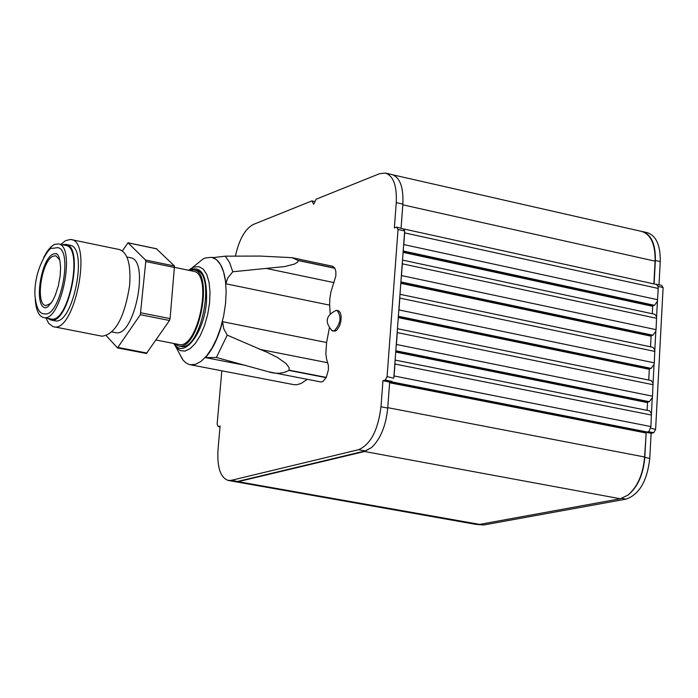 <?xml version="1.0" encoding="UTF-8"?>
<svg xmlns="http://www.w3.org/2000/svg" width="698" height="698" viewBox="0 0 698 698"><rect width="100%" height="100%" fill="white"/><g stroke="black" fill="none" stroke-linecap="round" stroke-linejoin="round"><path stroke-width="1.05" d="M334.839 268.128L297.994 260.337L292.052 257.675L332.728 266.287L334.839 268.128L335.869 271.653L335.834 275.989L330.896 292.026L329.822 298.709L329.657 305.139L225.855 283.781C224.215 269.131 219.922 260.424 212.977 257.641L213.571 257.763M197.168 263.748L202.69 259.237L205.221 257.981L211.738 257.3L216.493 259.665L220.498 264.577L223.543 271.81L225.463 281.015L226.152 291.747L225.559 303.473L223.726 315.583L220.743 327.467L216.746 338.504L211.965 348.136L206.643 355.893L201.041 361.381L195.449 364.365L190.144 364.705L188.347 364.182L185.546 362.559L183.016 360.028L179.203 353.136M307.312 379.319L301.117 383.464L297.06 384.659L294.12 384.711L190.144 364.705M245.757 365.429L205.456 357.603C212.785 349.314 218.483 337.343 222.54 321.691L326.603 342.509L325.835 353.633L326.585 359.217L328.365 365.368L328.426 369.731L326.289 377.409L322.808 381.597L320.888 381.954L268.521 371.79C276.024 374.137 282.838 373.674 288.937 370.411L326.158 377.662M329.657 305.139L330.189 313.585M329.334 328.165L326.603 342.509M188.861 270.327L193.808 267.125L198.817 266.61L203.24 269.096L206.739 274.454L209.06 282.306L210.019 292.113L209.548 303.15L207.664 314.615L204.514 325.661L200.326 335.468L195.414 343.32L190.144 348.66L184.9 351.12L180.058 350.562L175.966 347.046L173.924 343.521M225.855 283.781L227.6 278.214L232.766 271.758L284.801 266.549L294.294 264.132L297.819 262.038L298.09 260.511L334.935 268.302M292.052 257.675L260.293 256.07L225.323 256.166L229.651 262.631L232.766 271.758M225.323 256.166L212.977 257.641M395.129 360.081L649.55 410.834L651.443 413.565L650.902 426.574L648.974 431.355L647.7 432.088L391.055 381.762L389.711 382.138L646.208 432.402L644.603 456.989C643.146 474.064 637.606 486.776 627.999 495.109L620.304 498.756L479.657 524.39L476.123 524.416L233.551 481.384M646.208 432.402L647.7 432.088M397.441 328.706L651.199 380.55L653.058 383.237L652.517 396.176L652.29 397.72L649.323 401.708L395.818 350.771M399.989 294.294L653.005 347.334L654.829 349.96L654.288 362.829L654.061 364.373L651.112 368.378L398.366 316.264M402.51 260.075L654.811 314.283L656.591 316.857L656.059 329.657L655.832 331.192L652.883 335.232L400.896 281.94M403.505 228.909L656.434 284.461L658.031 286.311L658.249 288.44L657.42 301.257L654.48 305.323L403.182 250.975M658.249 288.44L404.648 232.879L404.631 231.387L403.54 246.158L403.784 244.562L657.647 299.721M404.648 232.879L403.784 244.562M656.661 318.314L402.362 263.818L402.345 262.317L401.254 277.167L401.498 275.562L656.059 329.657M402.362 263.818L401.498 275.562M654.899 351.426L399.832 298.116L399.814 296.598L398.715 311.526L398.959 309.921L654.288 362.829M399.832 298.116L398.959 309.921M653.127 384.711L397.284 332.597L397.267 331.07L396.159 346.086L396.412 344.472L652.517 396.176M397.284 332.597L396.412 344.472M651.513 415.057L394.963 364.042L394.946 362.498L393.838 377.592L394.082 375.969L650.902 426.574M394.963 364.042L394.082 375.969M391.055 381.762L391.997 381.405L385.27 380.087L387.085 376.606L398.035 229.494L396.673 227.103L394.37 227.949L396.255 202.638C396.996 185.72 393.402 175.87 385.471 173.078L379.616 173.671L316.133 199.2L313.664 204.244L311.884 200.911L253.33 224.451C245.103 228.831 239.109 239.449 235.339 256.314M389.711 382.138L391.595 381.518M221.816 370.812L217.139 424.183L218.186 426.565L220.079 426.042L218.012 449.652C217.017 467.424 220.428 477.694 228.237 480.442L234.528 481.559L237.599 481.445L365.263 450.943L371.563 447.531L364.565 451.501L238.14 481.681L234.99 481.795M404.517 230.698L403.557 229.014L404.666 230.951L398.035 229.494M393.105 174.893L641.759 231.457C650.946 234.511 655.387 244.413 655.099 261.148L653.878 283.903M403.13 251.725L652.996 305.733L654.48 305.323M652.281 313.742L652.674 306.291L403.086 252.362M650.51 346.81L651.077 336.183L400.8 283.301M400.844 282.664L651.391 335.625L652.883 335.232M648.73 380.044L649.306 369.303L398.27 317.59M398.314 316.953L649.62 368.745L651.112 368.378M647.107 410.345L647.517 402.598L395.722 352.062M395.766 351.434L647.84 402.048L649.323 401.708M647.84 402.048L647.517 402.598M649.62 368.745L649.306 369.303M651.391 335.625L651.077 336.183M652.996 305.733L652.674 306.291M404.631 231.387L404.666 230.951M396.673 227.103L403.557 229.014M371.563 447.531C380.506 439.007 385.898 425.85 387.73 408.077L389.659 382.164M401.08 228.071L402.859 204.113C403.592 187.212 399.971 177.362 392.014 174.561L385.471 173.078M387.085 376.606L393.672 378.194M402.345 262.317L403.54 246.158M399.814 296.598L401.254 277.167M394.946 362.498L396.159 346.086M397.267 331.07L398.715 311.526M228.237 480.442L231.308 480.329L358.571 449.704C370.559 444.565 378.037 430.256 381.003 406.786L382.949 380.733L385.27 380.087M331.777 330.512L335.136 331.14L336.907 330.014L339.525 325.983L340.86 321.542L341.182 316.447L340.319 312.704L338.513 310.732L335.878 310.427M311.884 200.911L314.964 201.591M389.667 382.05L382.949 380.733M218.186 426.565L220.001 426.906M205.456 357.603L216.397 357.489L268.521 371.79M326.289 377.409L289.068 370.158L289.12 367.698L286.058 363.527L277.202 357.289L267.334 352.403L227.225 335.136L216.397 357.489M227.225 335.136L223.77 328.802L222.54 321.691M332.833 331.018L334.115 330.931C340.781 323.706 341.758 316.848 337.047 310.383M641.061 231.291L647.168 232.609C656.164 235.601 660.517 245.268 660.238 261.602L659.008 284.732M642.326 231.509C651.304 234.502 655.649 244.169 655.361 260.511L654.105 283.955M656.024 284.374L661.503 285.281L663.1 287.637L658.031 286.311M656.914 284.653L656.609 284.208M663.1 287.637L655.614 429.436L653.694 432.743L648.739 431.765L648.974 431.355M657.42 301.257L656.591 316.857M655.832 331.192L654.829 349.96M654.061 364.373L653.058 383.237M652.29 397.72L651.443 413.565M650.676 428.127L655.614 429.436M653.694 432.743L651.112 433.292L649.777 458.385C647.212 480.957 639.289 494.542 626.01 499.14L483.723 524.975L477.807 524.556M648.739 431.765L648.294 431.861M646.392 432.367L651.112 433.292M646.156 432.428L644.812 457.434C643.312 474.561 637.71 487.125 627.999 495.109M188.984 270.353L193.678 269.803L195.894 270.257C216.816 272.456 200.745 352.411 180.599 346.348L178.383 345.911L174.264 343.591M156.422 248.793L174.491 266.017L170.076 318.628L169.466 320.495L146.406 353.502L117.508 347.918L140.324 314.711L145.769 261.541L145.489 260.014L128.022 242.799L122.377 250.844M126.896 257.012L130.509 257.763C150.105 259.717 134.286 338.382 115.458 332.606L112.038 331.943M106.366 335.799L117.508 347.918M45.981 318L48.72 323.392L52.961 326.603L102.126 336.209C115.458 334.22 124.619 317.258 129.636 285.316C131.032 264.498 127.664 252.589 119.541 249.579L70.498 239.44L65.455 240.688L60.944 244.422M193.678 269.803C214.583 271.993 198.502 351.975 178.383 345.911M174.788 267.421L193.372 271.26C213.466 273.372 198.005 350.274 178.653 344.446L156.038 340.022M53.641 326.777C74.494 333.312 92.93 241.569 71.17 239.536M51.059 303.298L45.832 305.558C34.944 304.668 41.662 260.04 53.24 256.149L55.831 255.8L59.784 259.909M45.667 307.844L45.291 307.783C33.539 306.501 40.912 258.19 53.467 253.941L56.564 253.627M57.681 247.633C73.796 249.544 59.984 318.271 44.375 313.803C39.254 314.004 36.095 307.652 34.9 294.757C34.08 267.229 51.05 244.876 52.106 248.392L57.681 247.633M43.625 257.545L47.333 251.106L51.286 246.534L54.444 244.413L58.335 243.881C76.536 245.583 60.979 322.991 43.529 317.52C38.765 316.185 35.999 310.087 35.24 299.241M58.335 243.881L65.691 245.399C83.987 247.118 68.439 324.448 50.902 318.96L43.529 317.52M62.427 244.728L65.9 244.405C84.694 246.176 68.727 325.591 50.718 319.963L47.639 318.323M65.9 244.405L69.94 245.242C88.777 247.022 72.828 326.394 54.767 320.748L50.718 319.963M655.099 261.148L402.807 204.828M645.894 432.952L389.615 382.757M644.603 456.989L387.765 407.667M620.304 498.756L364.565 451.501M479.657 524.39L238.14 481.681M402.859 204.113L396.255 202.638M387.73 408.077L381.003 406.786M365.263 450.943L358.571 449.704M237.599 481.445L231.308 480.329M334.028 282.611L266.418 268.46M259.569 349.305L327.685 362.733M655.361 260.511L660.238 261.602M644.812 457.434L649.777 458.385M621.866 498.381L626.01 499.14M480.041 524.32L483.723 524.975M188.922 270.344C201.425 264.874 207.297 275.265 206.521 301.527C204.287 333.147 183.347 359.845 174.203 343.573M169.466 320.495L140.324 314.711M118.163 347.482L147.06 353.066M140.926 312.826L170.076 318.628M174.779 267.535L145.769 261.541M145.489 260.014L174.491 266.017M156.823 248.881L128.205 242.904M211.738 257.3L214.399 257.859M175.957 347.046L182.553 359.418M191.828 268.111L202.69 259.237M336.296 310.348C325.835 315.304 324.448 322.11 332.135 330.756M176.385 347.473L173.741 343.486M188.608 270.274L191.322 268.39M128.022 242.799L156.64 248.776M56.198 253.549L57.69 254.639L58.789 256.646L59.888 260.406L60.586 267.404L60.185 275.649L58.335 285.91L55.238 295.429L52.437 301.143L47.839 306.85L45.291 307.783"/></g></svg>
